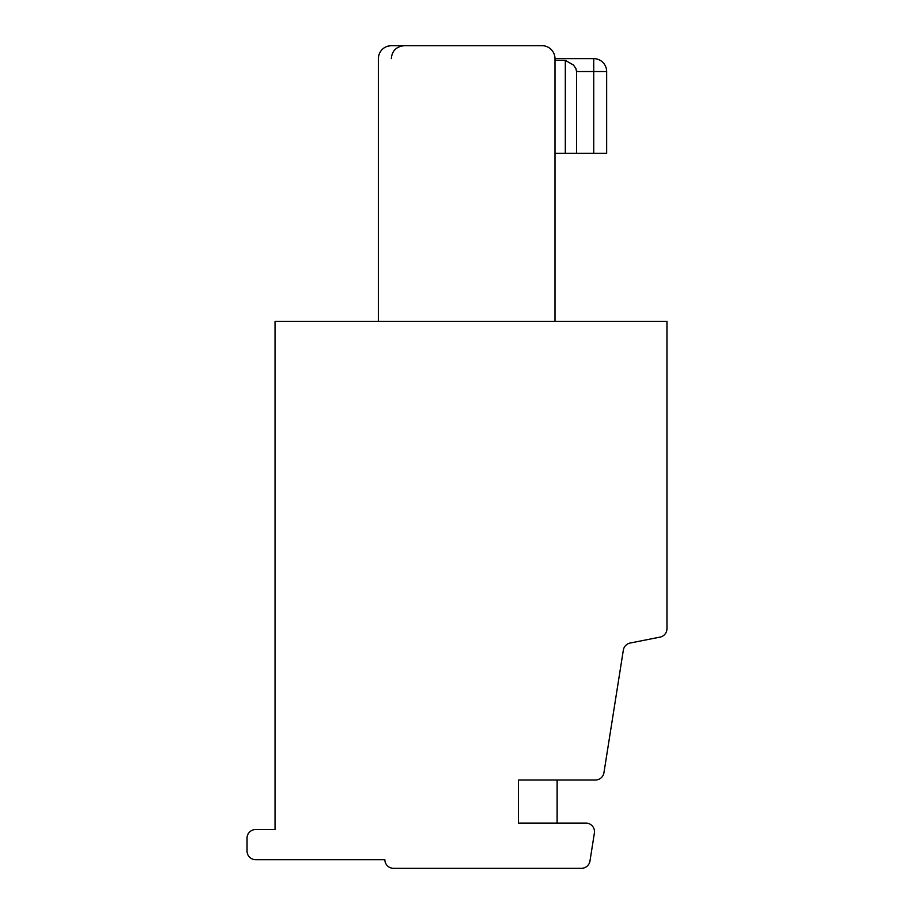<?xml version="1.0" encoding="UTF-8"?>
<svg xmlns="http://www.w3.org/2000/svg" width="914" height="914" viewBox="0 0 914 914"><rect width="100%" height="100%" fill="white"/><g stroke="black" fill="none" stroke-linecap="round" stroke-linejoin="round"><path stroke-width="1.37" d="M275.034 829.535L275.034 321.34L666.957 321.34L666.957 628.661A8.614 8.614 0 0 1 660.022 637.115L630.169 643.033A8.614 8.614 0 0 0 623.337 650.14L603.937 772.741A8.614 8.614 0 0 1 595.425 780.008L518.375 780.008L518.375 823.08L585.885 823.08A8.614 8.614 0 0 1 594.386 833.042L589.964 861.034A8.614 8.614 0 0 1 581.453 868.3L393.477 868.3A8.614 8.614 0 0 1 384.863 859.686L255.657 859.686A8.614 8.614 0 0 1 247.043 851.071L247.043 838.149A8.614 8.614 0 0 1 255.657 829.535L275.034 829.535M606.656 153.369L606.656 71.543A12.922 12.922 0 0 0 593.734 58.633L593.734 71.543L606.656 71.543A12.922 12.922 0 0 0 593.734 58.633A12.922 12.922 0 0 1 606.656 71.543A12.922 12.922 0 0 0 593.734 58.633A12.922 12.922 0 0 1 606.656 71.543A12.922 12.922 0 0 0 593.734 58.633A12.922 12.922 0 0 1 606.656 71.543A12.922 12.922 0 0 0 593.734 58.633A12.922 12.922 0 0 1 606.656 71.543A12.922 12.922 0 0 0 593.734 58.633L554.981 58.633L554.981 321.34L554.981 153.369L565.32 153.369L565.32 60.358L573.512 65.088L575.946 68.664L576.517 71.543L606.656 71.543A12.922 12.922 0 0 0 593.734 58.633A12.922 12.922 0 0 1 606.656 71.543A12.922 12.922 0 0 0 593.734 58.633A12.922 12.922 0 0 1 606.656 71.543A12.922 12.922 0 0 0 593.734 58.633A12.922 12.922 0 0 1 606.656 71.543A12.922 12.922 0 0 0 593.734 58.633A12.922 12.922 0 0 1 606.656 71.543A12.922 12.922 0 0 0 593.734 58.633A12.922 12.922 0 0 1 606.656 71.543A12.922 12.922 0 0 0 593.734 58.633A12.922 12.922 0 0 1 606.656 71.543A12.922 12.922 0 0 0 593.734 58.633A12.922 12.922 0 0 1 606.656 71.543A12.922 12.922 0 0 0 593.734 58.633A12.922 12.922 0 0 1 606.656 71.543A12.922 12.922 0 0 0 593.734 58.633A12.922 12.922 0 0 1 606.656 71.543L606.656 153.369L606.656 71.543L606.656 153.369L606.656 71.543L606.656 153.369L606.656 71.543L606.656 153.369L606.656 71.543L606.656 153.369L606.656 71.543L606.656 153.369L606.656 71.543L606.656 153.369L565.32 153.369M554.981 60.358L565.32 60.358M576.517 153.369L576.517 71.543M391.318 58.622C392.015 50.841 396.322 46.534 404.239 45.7L542.059 45.7A12.922 12.922 0 0 1 554.981 58.622M518.375 45.7L542.059 45.7M378.545 56.691L378.659 56.051M379.767 52.841L380.864 51.035M275.034 550.079L275.034 674.018M378.556 56.577L379.047 54.589M379.836 52.692L380.921 50.956M386.668 46.568L390.084 45.757M378.396 58.622L378.396 321.34L378.396 58.622A12.922 12.922 0 0 1 391.318 45.7L423.616 45.7M554.981 321.34L554.981 153.369L554.981 321.34M606.656 71.543L593.734 71.543L606.656 71.543L593.734 71.543L606.656 71.543L593.734 71.543L606.656 71.543L593.734 71.543L606.656 71.543L593.734 71.543L606.656 71.543L593.734 71.543L606.656 71.543L593.734 71.543L593.734 153.369M557.129 780.008L557.129 823.08"/></g></svg>
